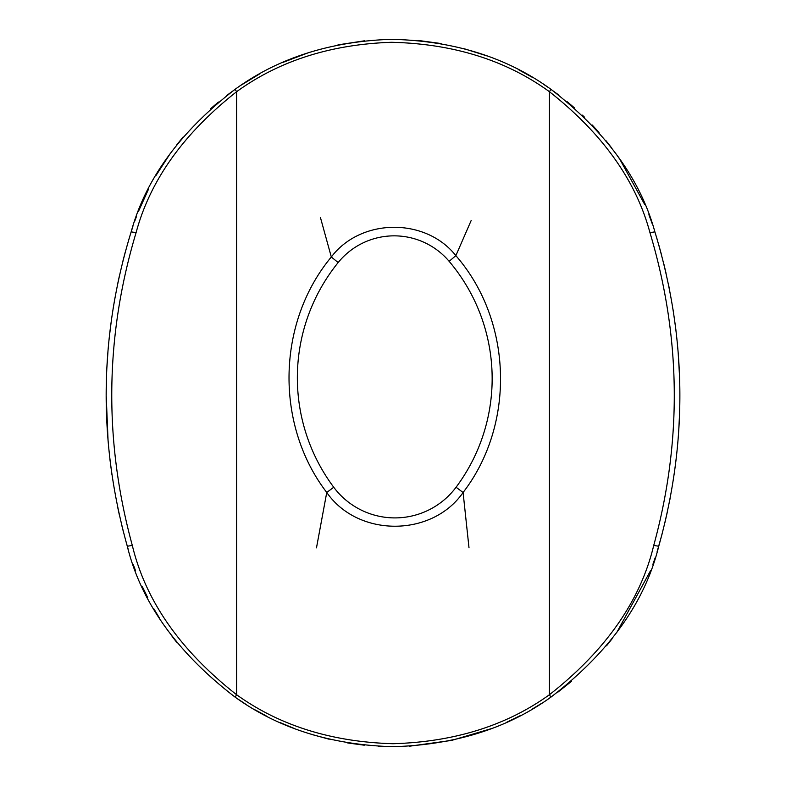 <?xml version="1.0" encoding="UTF-8"?>
<svg xmlns="http://www.w3.org/2000/svg" width="786" height="786" viewBox="0 0 786 786"><rect width="100%" height="100%" fill="white"/><g stroke="black" fill="none" stroke-linecap="round" stroke-linejoin="round"><path stroke-width="1.18" d="M316.483 547.852L326.75 492.468C274.776 424.735 276.692 322.692 331.319 256.993C360.803 217.987 425.531 217.28 455.86 255.647C512.521 320.639 515.655 424.175 463.092 492.488C431.868 537.496 357.925 537.457 326.75 492.468L333.736 487.251A182.991 182.991 0 0 1 338.167 262.544A72.066 72.066 0 0 1 449.14 261.325A181.487 181.487 0 0 1 456.067 487.251A76.35 76.35 0 0 1 333.736 487.251M469.006 547.842L463.092 492.488L456.067 487.251M320.482 217.693L331.319 256.993L338.167 262.544M471.168 220.522L455.86 255.647L449.14 261.325M176.585 642.182L172.075 636.326M168.233 631.089L165.571 627.297M159.43 618.022L153.742 608.6M147.689 597.547L142.443 586.877M135.506 570.616L133.345 564.869M128.216 549.385L125.534 539.923M550.436 697.487L549.483 698.135M540.906 703.794L532.073 709.168M520.646 715.457L506.901 722.147M491.083 728.71L451.626 740.412L409.575 746.199M398.276 746.651L378.41 746.317M364.282 745.197L347.726 742.967M329.196 739.233L311.069 734.271M293.62 728.2L280.15 722.599M266.081 715.82L255.362 709.974M245.232 703.863L236.782 698.292M662.136 533.802L657.116 551.703M655.141 557.854L652.901 564.309M650.435 570.872L616.656 632.691M612.137 638.743L606.478 645.856M571.52 681.315L558.089 691.985M128.688 239.995L131.164 231.841C145.606 179.09 180.259 131.576 235.122 89.299C278.077 58.066 330.159 41.393 391.359 39.31C453.866 40.734 507.058 57.407 550.917 89.299C605.78 131.567 640.433 179.08 654.876 231.841C686.866 336.477 688.153 441.27 658.747 546.231C645.041 602.174 609.091 652.478 550.898 697.162C507.451 728.426 454.819 744.941 392.99 746.7C331.201 744.941 278.588 728.426 235.152 697.162C176.948 652.478 140.999 602.164 127.293 546.231C97.886 440.818 99.174 336.025 131.164 231.841L132.863 226.584M123.333 531.572L121.653 524.832M119.354 514.958L117.615 506.882M115.837 497.921L115.709 497.243M111.897 474.42L109.912 459.279M108.085 440.995L106.198 395.79M106.198 395.083L106.365 381.849M106.925 367.239L107.957 351.647M109.401 336.339L111.435 319.882M113.027 309.203L114.953 297.874M117.487 284.748L119.551 275.169M123.029 260.618L125.239 252.168M235.152 697.162L236.606 694.726C180.328 650.533 145.557 600.769 132.313 545.445C103.713 440.582 104.96 336.329 136.076 232.695C150.028 180.534 183.541 133.532 236.606 91.716C279.118 60.856 330.71 44.38 391.379 42.297C453.335 43.731 506.027 60.208 549.434 91.716C602.498 133.522 636.002 180.525 649.973 232.705C681.079 336.781 682.336 441.025 653.726 545.445C640.482 600.769 605.711 650.533 549.434 694.726C506.43 725.635 454.279 741.955 392.99 743.713C331.741 741.955 279.62 725.635 236.606 694.726L236.606 91.716L235.122 89.299M550.898 697.162L549.434 694.726L549.434 91.716L550.917 89.299M649.973 232.705L654.876 231.841L655.21 232.921M656.428 236.891L657.008 238.836M658.874 245.252L661.655 255.371M663.865 264.047L666.066 273.322M668.257 283.353L669.741 290.682M673.111 309.822L675.94 330.179M678.18 352.894L679.438 374.529M679.468 415.823L678.78 429.588M676.186 458.749L674.162 474.272M670.203 497.931L669.868 499.66M667.412 511.666L664.985 522.346M549.502 88.307L558.866 95.106M566.942 101.482L574.782 108.154M582.377 115.139L584.587 117.271M592.231 125.023L599.001 132.451M605.868 140.566L611.813 148.132M616.234 154.154L619.152 158.32M619.987 159.548L644.697 204.478M648.882 214.676L652.095 223.43M226.476 95.637L236.645 88.238M241.39 85.016L259.577 73.943M282.292 62.634L309.095 52.456M337.96 44.881L364.763 40.754M418.506 40.489L441.093 43.544M463.327 48.467L487.31 56.012M518.279 69.561L532.574 77.45M543.47 84.23L547.832 87.158M134.661 221.377L136.42 216.622M138.336 211.689L148.318 189.623M156.1 175.337L170.316 153.437M176.722 144.899L183.118 137M210.805 108.556L218.42 102.033M127.293 546.231L132.313 545.445M658.747 546.231L653.726 545.445M131.164 231.841L136.076 232.695"/></g></svg>
